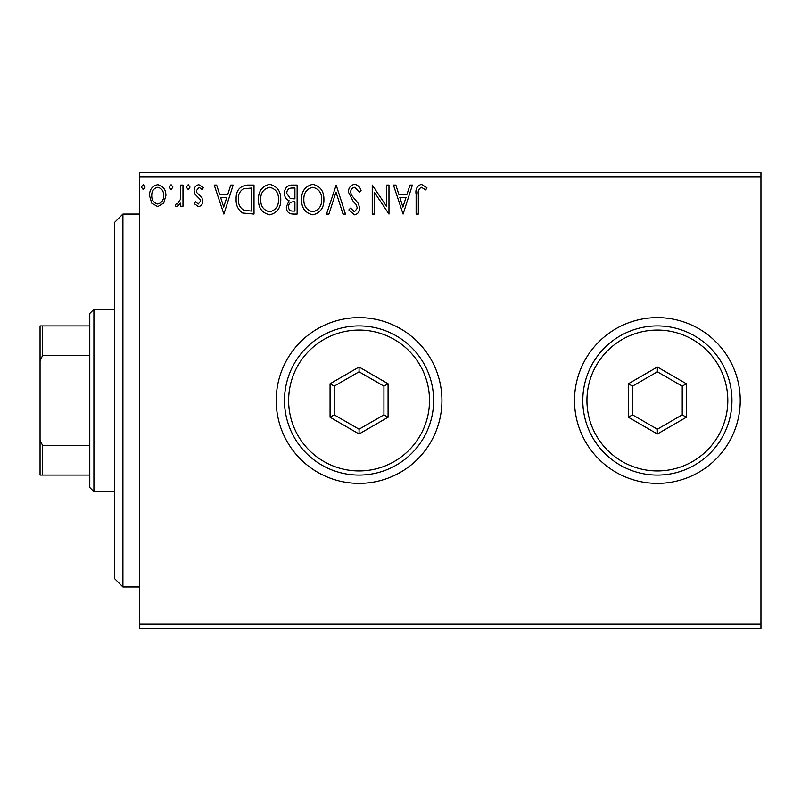 <?xml version="1.0" encoding="UTF-8"?>
<svg xmlns="http://www.w3.org/2000/svg" width="801" height="801" viewBox="0 0 801 801"><rect width="100%" height="100%" fill="white"/><g stroke="black" fill="none" stroke-linecap="round" stroke-linejoin="round"><path stroke-width="1.2" d="M574.507 400.5A82.863 82.863 0 0 0 657.371 483.363A82.863 82.863 0 0 0 740.234 400.5A82.863 82.863 0 0 0 657.371 317.637A82.863 82.863 0 0 0 574.507 400.5M276.205 400.5A82.863 82.863 0 0 0 359.068 483.363A82.863 82.863 0 0 0 441.932 400.5A82.863 82.863 0 0 0 359.068 317.637A82.863 82.863 0 0 0 276.205 400.5M760.95 628.374L139.484 628.374L139.484 624.229L760.95 624.229L760.95 628.374M760.95 176.771L139.484 176.771L139.484 172.626L760.95 172.626L760.95 624.229M163.714 203.114L157.697 206.628L151.689 203.134L149.527 195.594C149.467 189.587 152.19 185.952 157.697 184.691C163.214 185.942 165.937 189.577 165.887 195.594L163.714 203.114M182.988 185.061L182.988 206.247L180.756 206.247L180.756 203.134L176.871 206.628L175.179 205.897L176.24 203.644L177.241 204.025L180.405 199.459L180.756 185.061L182.988 185.061M198.448 206.628L194.142 203.604L195.444 201.792L198.308 204.025L200.46 201.171L199.93 199.249L194.873 194.082L194.142 190.808C194.122 187.404 195.684 185.361 198.848 184.691L203.434 187.554L202.162 189.517L199.099 187.294L196.375 190.698L196.906 192.721L201.982 197.797L202.693 201.061C202.743 204.175 201.321 206.027 198.448 206.628M247.269 185.061L254.007 185.061L254.007 214.057L242.713 213.016C238.007 209.752 235.824 205.146 236.155 199.189C235.824 190.818 239.529 186.112 247.269 185.061M297.131 185.061L297.131 214.057L293.036 214.057C288.62 213.837 286.398 211.444 286.347 206.878L289.071 200.701C285.997 199.229 284.465 196.756 284.495 193.291C284.525 188.505 286.798 185.752 291.334 185.061L297.131 185.061M336.18 185.061L345.471 214.057L343.038 214.057L335.989 192.06L328.941 214.057L326.508 214.057L336.18 185.061M386.743 185.061L388.976 185.061L388.976 214.057L374.478 192.43L374.478 214.057L372.245 214.057L372.245 185.061L386.743 206.638L386.743 185.061M418.342 194.763L418.342 214.057L416.12 214.057L416.12 194.473C415.228 189.206 416.991 185.822 421.416 184.31L426.903 187.664L425.762 189.897L421.446 187.294C418.703 188.726 417.671 191.219 418.342 194.763M139.484 176.771L139.484 624.229M403.103 214.057L393.431 185.061L395.864 185.061L398.848 194.353L406.988 194.353L409.972 185.061L412.395 185.061L403.103 214.057M354.573 184.31C357.947 185.001 360.12 187.114 361.091 190.658L359.279 192.12L354.733 187.294C352.08 187.764 350.728 189.406 350.678 192.2L351.409 195.054L358.458 203.624L359.599 208.04C359.639 211.794 357.907 214.047 354.422 214.808L348.815 209.892L350.558 208.11L354.442 211.824L357.366 208.16L356.024 204.415L353.271 201.522L348.445 192.16C348.485 187.814 350.528 185.201 354.573 184.31M323.904 199.429C324.065 207.709 320.4 212.826 312.891 214.808C305.211 213.016 301.446 207.94 301.597 199.569C301.456 191.289 305.161 186.202 312.72 184.31C320.28 186.132 324.005 191.179 323.904 199.429M280.771 199.429C280.941 207.709 277.266 212.826 269.757 214.808C262.087 213.016 258.322 207.94 258.463 199.569C258.322 191.289 262.027 186.202 269.587 184.31C277.146 186.132 280.881 191.179 280.771 199.429M223.89 214.057L214.217 185.061L216.65 185.061L219.624 194.353L227.774 194.353L230.758 185.061L233.181 185.061L223.89 214.057M190.047 187.104L188.195 189.517L186.333 187.104L188.195 184.691L190.047 187.104M172.946 187.104L171.094 189.517L169.231 187.104L171.094 184.691L172.946 187.104M145.061 187.104L143.199 189.517L141.346 187.104L143.199 184.691L145.061 187.104M399.799 197.326L402.923 207.069L406.037 197.326L399.799 197.326M303.829 199.579C303.719 206.207 306.713 210.293 312.79 211.824C318.848 210.222 321.812 206.097 321.672 199.439C321.782 192.841 318.818 188.796 312.79 187.294C306.673 188.786 303.689 192.881 303.829 199.579M292.595 211.084L294.908 211.084L294.908 201.792L293.767 201.792C290.423 201.772 288.7 203.444 288.58 206.818C288.59 209.542 289.922 210.963 292.595 211.084M293.777 198.818L294.908 198.818L294.908 188.035L292.355 188.035C288.811 187.975 286.928 189.727 286.728 193.291L290.222 198.478L293.777 198.818M260.695 199.579C260.595 206.207 263.579 210.293 269.657 211.824C275.714 210.222 278.678 206.097 278.548 199.439C278.648 192.841 275.684 188.796 269.657 187.294C263.539 188.786 260.555 192.881 260.695 199.579M251.774 211.084L251.774 188.035L243.404 188.776C239.779 191.189 238.107 194.663 238.388 199.199C238.097 204.085 239.93 207.769 243.894 210.273L251.774 211.084M220.585 197.326L223.709 207.069L226.823 197.326L220.585 197.326M151.749 195.584C151.659 200.08 153.642 202.893 157.707 204.025C161.762 202.893 163.754 200.08 163.654 195.584C163.754 191.089 161.772 188.325 157.707 187.294C153.642 188.335 151.659 191.099 151.749 195.584M122.913 586.943L114.623 578.652L114.623 222.348L122.913 214.057L122.913 586.943L139.484 586.943M93.907 491.644L89.772 487.509L89.772 313.491L93.907 309.356L93.907 491.644L114.623 491.644M89.772 355.684L42.533 355.684L40.05 360.73L40.05 325.927L42.533 325.927L42.533 355.684M89.772 475.073L40.05 475.073L40.05 360.73M40.05 440.27L42.533 445.316L42.533 475.073M89.772 445.316L42.533 445.316M89.772 325.927L42.533 325.927M429.506 400.5A70.428 70.428 0 0 0 359.068 330.072A70.428 70.428 0 0 0 288.64 400.5A70.428 70.428 0 0 0 359.068 470.928A70.428 70.428 0 0 0 429.506 400.5M284.495 400.5A74.573 74.573 0 0 1 359.068 325.927A74.573 74.573 0 0 1 433.641 400.5A74.573 74.573 0 0 1 359.068 475.073A74.573 74.573 0 0 1 284.495 400.5M330.072 417.241L330.072 383.759L359.068 367.008L388.074 383.759L388.074 417.241L359.068 433.992L330.072 417.241L334.207 414.848L359.068 429.206L383.929 414.848L383.929 386.152L359.068 371.794L334.207 386.152L334.207 414.848M359.068 433.992L359.068 429.206M383.929 414.848L388.074 417.241M383.929 386.152L388.074 383.759M359.068 371.794L359.068 367.008M330.072 383.759L334.207 386.152M727.809 400.5A70.428 70.428 0 0 0 657.371 330.072A70.428 70.428 0 0 0 586.943 400.5A70.428 70.428 0 0 0 657.371 470.928A70.428 70.428 0 0 0 727.809 400.5M582.798 400.5A74.573 74.573 0 0 1 657.371 325.927A74.573 74.573 0 0 1 731.944 400.5A74.573 74.573 0 0 1 657.371 475.073A74.573 74.573 0 0 1 582.798 400.5M628.374 417.241L628.374 383.759L657.371 367.008L686.377 383.759L686.377 417.241L657.371 433.992L628.374 417.241L632.51 414.848L657.371 429.206L682.232 414.848L682.232 386.152L657.371 371.794L632.51 386.152L632.51 414.848M657.371 433.992L657.371 429.206M682.232 414.848L686.377 417.241M682.232 386.152L686.377 383.759M657.371 371.794L657.371 367.008M628.374 383.759L632.51 386.152M122.913 214.057L139.484 214.057M93.907 309.356L114.623 309.356"/></g></svg>
